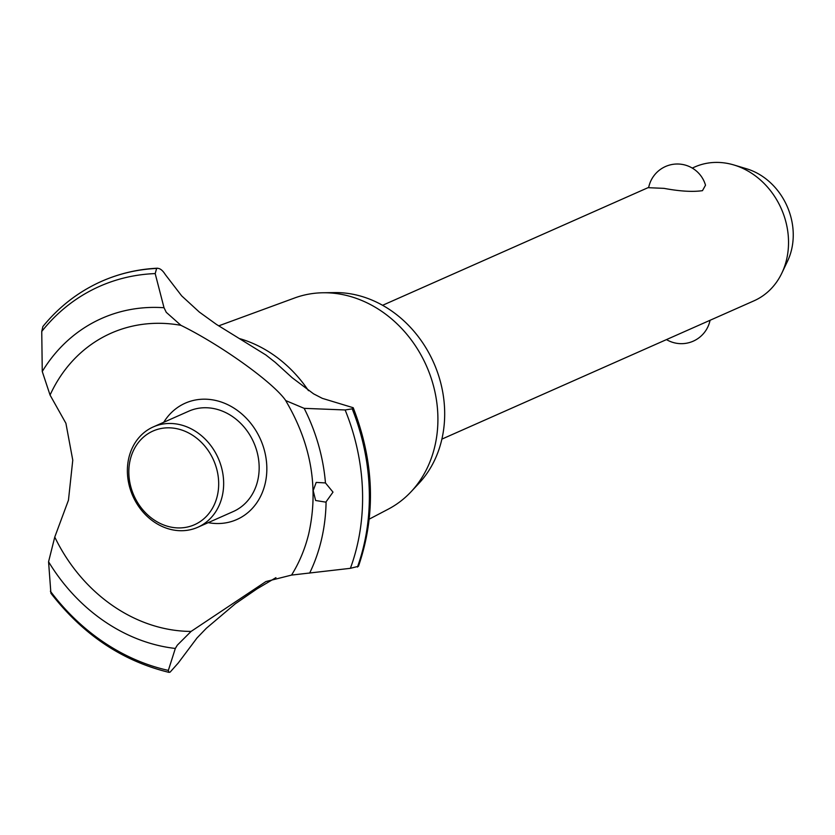 <?xml version="1.0" encoding="UTF-8"?>
<svg xmlns="http://www.w3.org/2000/svg" width="835" height="835" viewBox="0 0 835 835"><rect width="100%" height="100%" fill="white"/><g stroke="black" fill="none" stroke-linecap="round" stroke-linejoin="round"><path stroke-width="1.25" d="M663.971 188.355L648.628 187.708A29.277 29.277 0 0 1 705.512 185.213L702.475 190.662C692.664 192.081 679.826 191.309 663.971 188.355M441.882 439.116L753.995 300.819A73.188 62.27 -113.9 0 0 781.852 273.097A73.188 62.27 -113.9 0 0 733.944 164.986A73.188 62.27 -113.9 0 0 721.983 162.648A73.188 62.27 -113.9 0 0 694.699 167L692.278 168.075M733.944 164.986L746.615 168.785A62.531 53.2 66.1 0 1 787.541 261.157L781.852 273.097M218.686 325.859L294.661 297.97A115.689 98.426 66.1 0 1 323.041 292.761L334.584 292.594A110.878 94.334 66.1 0 1 343.863 292.949A110.878 94.334 66.1 0 1 435.745 367.598A110.878 94.334 66.1 0 1 419.055 483.204L411.164 491.648A115.689 98.426 66.1 0 1 388.244 509.173L369.237 519.13M323.041 292.761A115.689 98.426 66.1 0 1 332.716 293.137A115.689 98.426 66.1 0 1 428.585 371.022A115.689 98.426 66.1 0 1 411.164 491.648M165.33 274.6L181.686 295.882L199.346 312.081L216.411 324.387L265.906 355L275.216 362.327L292.177 377.733L313.584 393.849L322.331 398.358L353.215 407.72L352.203 408.847L345.137 409.964L304.159 408.346L285.758 400.591C273.64 382.774 221.223 345.147 180.934 325.337L166.269 312.332L164.025 307.739L155.185 273.588L156.636 268.432L157.565 268.202C138.234 269.131 119.843 273.389 102.381 280.977A208.938 177.771 66.1 0 1 156.698 268.4C159.548 267.91 162.428 269.976 165.33 274.6M275.936 577.653L257.107 588.8L235.282 603.799L206.402 628.223L197.06 637.909L178.22 663.042L170.1 672.144L168.931 672.352L168.346 670.401L175.329 648.451L177.312 645.163L191.09 631.417L265.927 581.546L291.54 575.085L350.387 568.322L358.465 566.287C376.042 515.028 374.289 462.173 353.215 407.72M156.636 268.432A208.938 177.771 66.1 0 0 101.473 281.374A208.938 177.771 66.1 0 0 99.261 282.376C77.342 292.584 58.554 307.301 42.888 326.537L41.75 331.453L42.261 371.512L50.058 395.059L65.913 423.303L72.77 460.158L68.46 500.175L54.766 537.062L48.566 561.757L50.904 593.236C82.999 634.642 122.348 661.007 168.931 672.352M163.743 422.28A63.637 54.139 66.1 0 1 208.969 399.391A63.637 54.139 66.1 0 1 266.803 466.504A63.637 54.139 66.1 0 1 213.082 523.326A63.637 54.139 66.1 0 1 208.218 522.647M50.058 395.059A157.679 134.153 66.1 0 1 169.839 323.823A157.679 134.153 66.1 0 1 180.945 325.337M191.09 631.417A157.679 134.153 66.1 0 1 180.026 630.884A157.679 134.153 66.1 0 1 54.766 537.062M332.998 492.118L325.838 502.148L315.62 500.499L313.188 490.604L316.194 482.411L325.462 482.933L332.998 492.118M286.019 401.176C311.309 444.22 318.866 488.475 308.7 533.941A157.679 134.153 66.1 0 1 291.54 575.085M239.969 338.718A123.684 105.231 66.1 0 1 308.47 390.665M153.285 426.915L188.793 411.175A54.891 46.697 66.1 0 1 209.261 407.918A54.891 46.697 66.1 0 1 257.566 453.937A54.891 46.697 66.1 0 1 233.268 511.542L197.759 527.282A54.891 46.697 66.1 0 1 177.291 530.538A54.891 46.697 66.1 0 1 128.976 484.519A54.891 46.697 66.1 0 1 153.285 426.915A54.891 46.697 66.1 0 1 173.743 423.648A54.891 46.697 66.1 0 1 222.058 469.677A54.891 46.697 66.1 0 1 197.759 527.282M172.104 427.99A51.227 43.587 -113.9 0 0 128.861 473.737A51.227 43.587 -113.9 0 0 175.413 527.762A51.227 43.587 -113.9 0 0 218.655 482.014A51.227 43.587 -113.9 0 0 172.104 427.99M352.203 408.847A208.938 177.771 66.1 0 1 369.237 489.279A208.938 177.771 66.1 0 1 357.453 567.059M352.276 408.816A208.938 177.771 66.1 0 1 369.31 489.247A208.938 177.771 66.1 0 1 357.526 567.038M326.088 502.033A174.985 148.88 66.1 0 1 309.628 573.134M345.137 409.964A205.149 174.546 66.1 0 1 362.484 490.5A205.149 174.546 66.1 0 1 350.387 568.322M304.159 408.346A174.985 148.88 66.1 0 1 325.462 482.933M168.346 670.401A205.149 174.546 66.1 0 1 50.371 591.201M175.329 648.451A174.985 148.88 66.1 0 1 48.566 561.757M42.261 371.512A174.985 148.88 66.1 0 1 164.025 307.739M41.75 331.453A205.149 174.546 66.1 0 1 155.185 273.588M101.505 281.364A208.938 177.771 66.1 0 1 101.536 281.343A208.938 177.771 66.1 0 1 102.381 280.977M382.587 305.297L648.691 187.384M666.476 339.594A29.277 29.277 0 0 0 710.063 320.285"/></g></svg>
